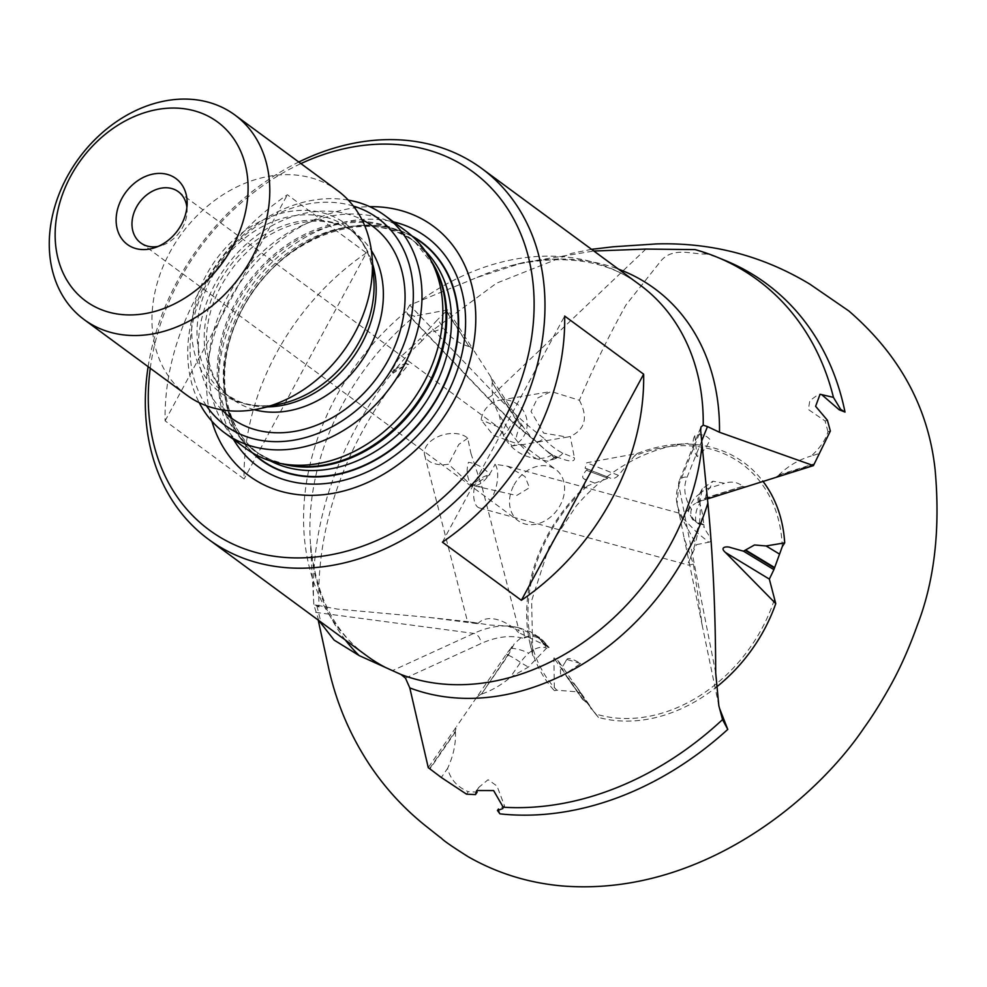 <?xml version="1.0" encoding="UTF-8"?>
<svg xmlns="http://www.w3.org/2000/svg" width="987" height="987" viewBox="0 0 987 987"><rect width="100%" height="100%" fill="white"/><g stroke="black" fill="none" stroke-linecap="round" stroke-linejoin="round"><path stroke-width="0.74" stroke-dasharray="4.93 3.7" d="M814.127 464.334L778.669 475.487L774.067 477.979M556.68 457.956L554.163 457.487L549.204 453.218A31.769 8.414 49.8 0 0 552.078 454.649L554.583 457.129L558.864 457.672C563.145 459.411 575.396 464.05 574.434 457.882L562.763 453.132C556.1 449.875 549.734 444.878 543.652 438.105A7.945 4.997 127 0 1 535.324 440.918A7.945 4.997 127 0 1 535.312 440.918A7.945 4.997 127 0 1 534.238 439.511A40.307 10.672 49.8 0 0 537.668 442.978A40.307 10.672 49.8 0 0 552.572 454.834A40.307 10.672 49.8 0 0 556.076 456.562L558.753 457.623M469.528 346.351L473.094 349.324L447.74 309.893L446.704 310.843L468.985 346.499C458.437 343.488 449.912 337.369 443.422 328.128L437.809 319.406L420.388 338.467L421.918 340.848L428.296 333.606L443.422 328.128M545.034 645.473L542.554 642.204L545.034 645.473L549.105 647.447L543.245 640.785A20.653 11.696 135.2 0 1 545.367 647.719A34.52 19.037 114.3 0 0 528.699 653.221A34.52 19.037 114.3 0 0 520.494 662.45L510.119 677.526L528.366 667.101L546.564 648.151A34.52 19.037 114.3 0 0 545.367 647.719M429.579 768.676L455.13 731.552L456.636 726.407L428.259 767.639M466.53 794.177L468.245 791.685C457.203 786.997 450.319 779.224 447.592 768.367L441.312 777.497M499.928 813.856L498.484 808.995L504.567 806.009L497.029 786.059L488.121 779.718L478.917 787.256L477.153 792.166L468.245 791.685M481.409 694.194L507.849 654.973L510.958 648.101A31.769 17.519 -65.7 0 1 514.202 643.882L508.28 655.171L481.409 694.194C492.106 690.357 501.68 684.805 510.119 677.526M455.13 731.552L455.414 731.959C455.982 743.766 453.366 755.906 447.592 768.367M830.363 430.998L827.982 431.751C825.539 440.017 819.938 448.11 811.178 456.043L819.889 453.304M318.801 620.502L313.854 604.932A304.045 239.162 126.4 0 1 313.817 604.241A304.045 239.162 126.4 0 1 394.862 369.545L391.58 370.754L398.612 358.651L411.764 346.893L413.245 349.201L411.665 350.385L404.621 365.683L393.332 371.68L411.653 350.385M394.862 369.545L405.398 363.105L406.311 364.524L393.159 373.222L393.332 371.68M827.414 420.252L825.107 420.98L808.378 409.519L809.821 400.636L817.618 395.034L820.074 394.269M492.205 382.611L516.62 419.574L521.704 424.607A31.769 8.414 49.8 0 0 524.689 428.975L516.201 419.931L492.205 382.611C491.378 393.961 493.734 404.756 499.274 414.996L503.518 435.526C510.168 448.332 520.815 456.019 535.447 458.585A34.52 9.142 -130.2 0 1 534.053 457.573A34.52 9.142 -130.2 0 1 516.275 440.005A34.52 9.142 -130.2 0 1 508.539 429.407L499.274 414.996M742.866 486.246L705.545 498.46L699.388 501.803A31.769 14.336 -174.8 0 0 695.44 503.345L705.594 497.966L742.866 486.246C737.511 482.075 731.379 481.088 724.433 483.309L712.836 481.212L702.288 488.775L699.931 501.297L700.326 504.789A34.52 15.582 5.2 0 1 699.561 503.752A34.52 15.582 5.2 0 1 698.796 495.425A34.52 15.582 5.2 0 1 701.671 492.032A34.52 15.582 5.2 0 1 703.373 490.81A34.52 15.582 5.2 0 1 710.048 487.825L724.433 483.309M556.261 458.313L547.6 461.2L535.447 458.585M468.985 346.499L446.284 311.189L437.809 319.406M718.844 705.754L702.337 625.968L693.405 564.132L684.164 538.211L679.105 513.129L696.44 544.639L708.789 542.221L696.933 532.486L683.436 518.718A7.945 6.675 146.8 0 1 691.542 509.317A40.307 18.198 -174.8 0 0 696.452 522.234L703.916 525.244L702.892 515.609L700.326 504.789M778.669 475.487L778.916 474.92C788.428 465.753 799.186 459.461 811.178 456.043M252.524 452.885A135.33 106.448 126.4 0 1 255.46 287.92A135.33 106.448 126.4 0 1 412.11 236.078M206.406 405.731A128.655 101.192 126.4 0 1 220.2 261.962A128.655 101.192 126.4 0 1 353.371 206.061M348.288 200.09A135.009 106.201 -53.6 0 0 219.336 261.321A135.009 106.201 -53.6 0 0 199.201 402.647M695.107 249.6L706.766 253.98A306.315 240.939 126.4 0 1 724.964 260.395M706.766 253.98C693.33 254.979 672.209 245.615 659.859 262.234L625.992 304.946C608.708 336.061 593.162 367.843 579.394 400.278L551.153 391.494L537.57 398.069L531.006 411.456L543.627 433.083L567.34 437.093L570.289 436.464L574.434 457.882M703.965 524.739L692.516 519.507A31.769 14.336 -174.8 0 0 695.761 521.827L696.452 522.234A40.307 18.198 -174.8 0 0 700.437 525.072L704.299 527.416L703.916 525.244M707.469 498.916L705.039 499.681A40.307 18.198 -174.8 0 0 700.19 501.556M746.542 486.628L743.014 486.69M492.488 382.055L490.81 376.886L517.546 418.451A40.307 10.672 49.8 0 0 521.185 423.805M645.893 249.069L494.265 393.443L409.679 305.119L477.042 277.47L523.147 262.591L593.866 251.031M405.398 363.105L408.667 364.45L406.311 364.524M411.764 346.893L420.388 338.467M319.06 607.005L317.481 605.302L313.854 604.908L319.06 607.005A306.315 240.939 126.4 0 1 407.89 365.363A306.315 240.939 126.4 0 1 408.667 364.45M447.74 309.893L414.848 316.025L408.532 314.816L487.282 397.033A148.482 39.32 49.8 0 0 531.24 437.229L524.689 428.975M827.982 431.751L825.107 420.98M421.918 340.848L413.245 349.201M537.199 636.627L518.743 627.843A7.945 6.601 105.5 0 1 519.618 628.016L519.618 628.016A7.945 6.601 105.5 0 1 523.529 638.392A40.307 22.232 -65.7 0 1 539.815 639.231A40.307 22.232 -65.7 0 1 541.444 640.797A40.307 22.232 -65.7 0 1 542.554 642.204A7.945 7.008 134.9 0 0 540.728 638.404L548.846 647.534L544.639 645.19C546.342 644.819 553.09 650.927 544.799 645.054L537.199 636.627A7.945 7.008 134.9 0 1 540.728 638.404L530.599 631.816L519.618 628.016L510.674 626.301A156.156 86.128 114.3 0 0 473.748 633.407L392.9 670.42M317.481 605.302L337.048 609.053L429.419 617.467L477.77 623.735L469.639 621.847L489.959 625.067L507.429 625.955L519.026 630.533L518.446 632.519L544.799 645.054M545.466 645.671L537.212 636.294A31.769 17.519 -65.7 0 1 539.445 638.7L543.467 643.228M480.829 694.219L476.474 697.587L506.405 654.122A40.307 22.232 -65.7 0 1 510.378 648.94M409.679 305.119L406.064 311.633L408.532 314.816M148.136 366.695A230.304 181.152 126.4 0 1 298.777 162.028M366.362 252.882A230.304 181.152 -53.6 0 0 244.097 478.991L165.113 420.857A230.304 181.152 126.4 0 1 287.377 194.747L366.362 252.882L244.097 478.991M150.271 368.262A222.359 174.909 126.4 0 1 300.912 163.595M211.86 421.178A155.119 122.018 126.4 0 1 369.755 206.678M186.888 395.219A127.064 99.946 126.4 0 1 181.719 233.635A127.064 99.946 126.4 0 1 337.529 190.553M186.901 207.319A31.769 24.983 126.4 0 1 187.086 210.86A31.769 24.983 126.4 0 1 161.572 245.529A31.769 24.983 126.4 0 1 158.13 246.405M470.935 453.415L482.174 487.43L469.442 483.531L448.53 464.198A23.824 14.941 165.6 0 1 424.62 455.044A23.824 14.941 165.6 0 1 439.684 436.007A23.824 14.941 165.6 0 1 467.752 438.228L470.935 453.415M513.956 485.073A31.769 24.983 126.4 0 1 555.891 469.602A31.769 24.983 126.4 0 1 557.186 509.995A31.769 24.983 126.4 0 1 518.237 520.766A31.769 24.983 126.4 0 1 513.956 485.073M467.752 438.228L458.77 444.458L448.53 464.198M474.587 485.937L516.657 495.486L529.476 487.714L525.01 476.561L507.429 466.197L495.03 464.223A23.824 10.598 105.3 0 1 494.709 491.588A23.824 10.598 105.3 0 1 479.411 507.935A23.824 10.598 105.3 0 1 474.587 485.937C482.211 484.407 489.034 477.165 495.03 464.223M512.08 446.001L521.691 444.421L520.605 444.977L493.327 435.316L481.113 419.857A23.824 23.145 80.4 0 1 500.064 400.117A23.824 23.145 80.4 0 1 526.392 417.624A23.824 23.145 80.4 0 1 512.08 446.001L497.596 426.692L481.113 419.857M165.113 420.857L287.377 194.747M442.398 542.171L564.663 316.062M476.474 697.587L456.636 726.407M537.212 636.294L535.287 635.097L520.926 637.738L514.202 643.882M405.472 678.131L480.743 643.684A148.482 81.896 -65.7 0 1 520.926 637.738A148.482 81.896 -65.7 0 1 523.529 638.392M539.445 638.7L539.901 638.91A20.653 11.696 135.2 0 1 543.245 640.785L535.287 635.097M543.899 643.425A20.653 16.36 145 0 1 549.031 647.373L546.564 648.151M510.958 648.101L511.402 648.299A20.653 8.821 17.1 0 1 528.699 653.221M477.77 623.735C489.342 611.434 510.896 624.043 518.446 632.519M490.81 376.886L473.094 349.324M692.516 519.507L688.309 511.106L690.184 507.133L695.44 503.345M549.204 453.218L531.24 437.229A148.482 39.32 49.8 0 0 534.238 439.511M708.789 542.221C714.65 541.308 705.026 530.981 704.299 527.416M701.794 440.683L687.1 477.165A148.482 67.03 -174.8 0 0 690.184 507.133A148.482 67.03 -174.8 0 0 691.542 509.317M552.078 454.649L551.647 455.007A20.653 18.654 152.4 0 1 534.053 457.573M521.704 424.607L521.272 424.978A20.653 10.129 126.1 0 0 516.275 440.005M695.761 521.827L695.81 521.309A20.653 15.854 96.9 0 1 699.561 503.752M699.388 501.803L699.438 501.285A20.653 8.723 -124.9 0 1 700.955 492.427L700.955 492.427A20.653 8.723 -124.9 0 1 701.671 492.032M579.394 400.278C588.326 417.378 585.291 429.444 570.289 436.464M693.405 564.132L688.803 565.181L688.334 562.849L696.44 544.639M245.689 448.357A135.009 106.201 126.4 0 1 233.487 286.464A135.009 106.201 126.4 0 1 389.544 221.557A135.009 106.201 126.4 0 1 405.743 230.896M281.739 463.73A131.493 103.438 126.4 0 1 270.475 459.72A131.493 103.438 126.4 0 1 259.803 454.094A131.493 103.438 126.4 0 1 254.708 450.627A131.493 103.438 126.4 0 1 249.353 283.417A131.493 103.438 126.4 0 1 410.604 238.829A131.493 103.438 126.4 0 1 415.428 242.666A131.493 103.438 126.4 0 1 431.146 260.741M413.097 236.979A135.009 106.201 -53.6 0 0 404.904 232.858A135.009 106.201 -53.6 0 0 252.178 292.707A135.009 106.201 -53.6 0 0 253.684 453.564M261.099 459.695A135.009 106.201 126.4 0 1 248.995 297.815A135.009 106.201 126.4 0 1 405.028 232.957A135.009 106.201 126.4 0 1 421.165 242.247M774.203 600.108A146.594 115.306 126.4 0 1 595.494 713.909L583.946 698.685L576.593 686.73L565.847 675.515L557.359 659.538L553.929 657.922L554.361 690.653A148.864 117.095 126.4 0 1 530.13 644.067A148.864 117.095 126.4 0 1 569.955 502.519A148.864 117.095 126.4 0 1 584.267 487.516L584.958 479.25C581.59 478.288 582.059 475.29 586.389 470.244L607.745 478.189L586.389 470.244M583.946 698.685L598.455 717.389A148.864 117.095 126.4 0 0 716.254 687.248M586.895 469.923L587.216 468.899L585.106 468.22L586.71 462.78L637.318 453.477A148.864 117.095 126.4 0 1 677.156 444.31A148.864 117.095 126.4 0 1 762.692 480.965M591.225 709.098L589.19 704.743L582.33 699.08L581.454 693.984L577.679 691.875L556.865 690.221A146.594 115.306 126.4 0 1 587.721 485.74L584.267 487.516M607.313 478.535L587.721 485.74M587.216 468.899L609.238 477.622L607.745 478.189M782.259 546.675A146.594 115.306 126.4 0 0 634.407 455.994L618.454 475.352C615.407 478.559 612.335 479.324 609.238 477.622L585.106 468.22M634.407 455.994L637.318 453.477M594.692 483.099L584.958 479.25M567.636 677.798L583.243 700.104M595.494 713.909L598.455 717.389M565.847 675.515L582.33 699.08M556.865 690.221L554.361 690.653M471.774 486.418L489.984 474.587C483.852 467.665 476.672 463.569 468.443 462.298C466 470.429 467.11 478.461 471.774 486.418A15.878 6.786 -32.7 0 1 489.984 474.587M580.615 663.548L566.92 659.464L560.394 670L560.702 677.045L580.615 663.548A15.878 4.133 -145.5 0 0 567.069 659.18A15.878 4.133 -145.5 0 0 566.92 659.464M694.799 435.699L697.093 456.611C702.337 452.836 706.68 447.21 710.109 439.733C706.124 434.971 701.017 433.626 694.799 435.699A15.878 9.611 72.6 0 0 697.093 456.611M562.763 453.132A7.945 5.996 109.6 0 1 556.076 456.562L554.583 457.129M455.414 731.959L429.999 768.885M554.163 457.487A20.653 17.852 111.6 0 1 547.6 461.2M701.066 522.987A20.653 13.534 121.2 0 1 702.892 515.609M778.916 474.92L814.176 463.828M233.463 439.363A142.35 111.975 126.4 0 1 251.907 285.305A142.35 111.975 126.4 0 1 393.529 221.902M715.686 672.752L678.76 484.901L700.659 430.566M683.436 518.718A156.156 70.484 5.2 0 1 677.057 503.888A156.156 70.484 5.2 0 1 678.76 484.901A7.945 7.02 -158.1 0 1 679.093 481.261A7.945 7.02 -158.1 0 1 687.1 477.165M543.652 438.105A156.156 41.355 -130.2 0 1 494.265 393.443A7.945 1.752 136.2 0 1 487.393 397.588A7.945 1.752 136.2 0 1 487.282 397.033M696.933 532.486A7.945 5.404 135.7 0 1 700.437 525.072L701.029 523.492M705.039 499.681L705.545 498.46M517.546 418.451L516.62 419.574M477.042 277.47A236.053 185.679 126.4 0 1 512.895 265.158A236.053 185.679 126.4 0 1 618.43 269.118M422.103 299.369A230.304 181.152 126.4 0 1 639.946 284.947C607.437 260.371 565.095 253.77 512.895 265.158L523.147 262.591M345.388 640.069A236.053 185.679 126.4 0 1 310.251 540.481A236.053 185.679 126.4 0 1 414.848 316.025M315.692 612.372L473.748 633.407A7.945 5.601 65.4 0 1 480.743 643.684M518.743 627.843A156.156 86.128 114.3 0 0 510.674 626.301L507.429 625.955M506.405 654.122L507.849 654.973M313.817 604.241L310.251 540.481C314.89 593.693 333.779 632.173 366.905 655.911A230.304 181.152 126.4 0 1 406.064 311.633M221.878 409.852A119.119 93.703 126.4 0 1 226.233 266.404A119.119 93.703 126.4 0 1 361.908 219.607M254.313 409.704A103.24 81.205 126.4 0 1 244.986 406.422A103.24 81.205 126.4 0 1 232.599 399.279A103.24 81.205 126.4 0 1 228.404 267.995A103.24 81.205 126.4 0 1 354.999 232.994A103.24 81.205 126.4 0 1 371.396 250.624M267.477 406.903A103.24 81.205 126.4 0 1 237.781 401.117A103.24 81.205 126.4 0 1 225.394 393.973A103.24 81.205 126.4 0 1 221.199 262.69A103.24 81.205 126.4 0 1 347.794 227.689A103.24 81.205 126.4 0 1 372.642 264.022M233.228 400.006A105.078 82.649 126.4 0 1 236.238 237.571A105.078 82.649 126.4 0 1 373.777 278.482C371.556 255.806 362.895 238.879 347.794 227.689L354.999 232.994C346.647 226.837 336.888 223.062 325.71 221.668C314.211 220.286 302.108 221.705 289.376 225.937C268.242 233.265 249.785 246.713 233.993 266.268C216.572 288.907 207.369 312.953 206.369 338.405C206.702 366.695 215.437 386.99 232.599 399.279L225.394 393.973L236.633 400.451C249.822 406.237 264.824 407.31 281.616 403.683A105.078 82.649 126.4 0 1 233.228 400.006M508.28 655.171A20.653 5.367 34.5 0 1 520.494 662.45L528.366 667.101M516.201 419.931A20.653 8.821 147.3 0 0 508.539 429.407L503.518 435.526M705.594 497.966A20.653 12.498 -107.4 0 1 710.048 487.825L712.836 481.212M286.686 464.741A131.814 103.684 126.4 0 1 269.303 459.251A131.814 103.684 126.4 0 1 235.745 302.034A131.814 103.684 126.4 0 1 393.961 228.7A131.814 103.684 126.4 0 1 433.577 265.17M270.278 460.855A131.493 103.438 126.4 0 1 259.445 454.119A131.493 103.438 126.4 0 1 254.091 286.909A131.493 103.438 126.4 0 1 415.342 242.321A131.493 103.438 126.4 0 1 424.99 250.661M583.662 700.276L568.006 677.896M577.679 691.875L553.929 657.922M618.454 475.352L586.71 462.78M502.765 808.612L504.567 806.009M476.659 790.525L478.917 787.256M391.58 370.767L393.159 373.222M702.337 625.968L684.164 538.211M679.229 514.375L677.057 503.888L679.093 481.261L700.967 426.952M429.419 617.467L469.639 621.847M542.208 641.661L541.444 640.797M187.086 210.86L187.148 203.186M161.572 245.529L154.268 247.873M140.697 242.888L518.237 520.766M178.363 191.725L497.596 426.692M521.691 444.421L555.891 469.602M424.62 455.044L467.641 622.057M482.174 487.43L519.026 630.533M702.288 488.775L698.796 495.425M407.286 313.94L487.393 397.588C503.938 414.836 519.915 429.283 535.312 440.918L537.668 442.978M688.297 511.106C687.137 510.871 689.296 506.405 694.774 497.707L703.373 490.81M520.605 444.977L567.34 437.093M500.064 400.117L551.153 391.494M479.411 507.935L688.803 565.181M507.429 466.197L679.105 513.129M433.898 265.75L415.428 242.666M287.328 464.877L270.019 459.486L259.803 454.094M254.708 450.627L259.445 454.119C223.79 429.283 213.463 370.532 238.163 317.987C270.401 241.235 367.226 202.286 415.342 242.321L410.604 238.829M699.931 501.297C701.387 520.729 697.525 541.246 688.334 562.849M546.786 646.016L542.986 643.857M316.864 605.71L320.861 622.02M319.714 622.303L318.209 620.07M591.558 249.329L571.72 253.338L496.486 283.195L428.284 333.606M677.156 444.31L687.988 443.484C670.691 445.112 653.369 450.183 636.023 458.708C613.593 469.911 593.693 485.629 576.322 505.85L549.006 547.119L531.623 600.664L532.795 655.775L530.13 644.067M589.19 704.743L576.593 686.73M581.454 693.984L557.359 659.538M565.526 661.413L567.069 659.18"/><path stroke-width="1.48" d="M707.469 498.916L813.436 465.605L830.363 430.998L827.414 420.252L815.607 406.286L820.074 394.269L833.435 397.366L840.628 409.346L839.209 409.79L821.715 394.664M298.777 162.028A230.304 181.152 126.4 0 1 481.668 168.444L639.946 284.947A230.304 181.152 126.4 0 1 703.213 425.175L700.967 426.952L700.659 430.566L707.876 503.111A236.053 185.679 126.4 0 1 409.79 687.902L428.259 767.639L441.312 777.497L466.53 794.177L475.5 794.584L477.153 792.166M475.5 794.584L476.672 790.525L493.623 790.575L503.21 807.206L502.765 808.612L497.46 810.475L498.484 808.995M412.11 236.078A135.33 106.448 126.4 0 1 437.266 398.316A135.33 106.448 126.4 0 1 277.199 469.368A135.33 106.448 126.4 0 1 252.524 452.885M353.371 206.061A128.655 101.192 126.4 0 1 398.069 357.491A128.655 101.192 126.4 0 1 240.865 434.453A128.655 101.192 126.4 0 1 206.406 405.731M199.201 402.647A135.009 106.201 -53.6 0 0 224.826 433.009A135.009 106.201 -53.6 0 0 241.025 442.336A135.009 106.201 -53.6 0 0 397.082 377.441A135.009 106.201 -53.6 0 0 384.893 215.548A135.009 106.201 -53.6 0 0 368.694 206.209A135.009 106.201 -53.6 0 0 348.288 200.09M707.876 503.111C712.935 554.879 715.538 611.434 715.686 672.752L718.844 705.754L722.546 719.585L727.777 729.405A306.315 240.939 126.4 0 1 499.928 813.856L497.46 810.475M722.546 719.585A304.045 239.162 126.4 0 1 503.21 807.206M727.777 729.405L719.585 708.543M593.866 251.031L645.893 249.069L695.107 249.6A304.045 239.162 126.4 0 1 716.562 256.953L724.964 260.395A306.315 240.939 126.4 0 1 845.008 412.072L839.209 409.79M716.562 256.953A304.045 239.162 126.4 0 1 833.435 397.366M840.628 409.346L845.008 412.072M409.79 687.902L405.472 678.131L401.006 674.479L359.206 655.602L334.137 640.107L318.801 620.502M813.436 465.605L719.486 432.269L707.482 426.581L701.794 440.683M703.213 425.175L707.482 426.581M481.668 168.444A230.304 181.152 126.4 0 1 502.457 444.606A230.304 181.152 126.4 0 1 236.251 555.323A230.304 181.152 126.4 0 1 208.627 539.408A230.304 181.152 126.4 0 1 148.136 366.695M643.647 374.196L564.663 316.062A230.304 181.152 126.4 0 1 442.398 542.171L521.383 600.306A230.304 181.152 -53.6 0 0 643.647 374.196L521.383 600.306M300.912 163.595A222.359 174.909 126.4 0 1 530.895 341.835A222.359 174.909 126.4 0 1 236.053 545.478A222.359 174.909 126.4 0 1 150.271 368.262M369.755 206.678A155.119 122.018 126.4 0 1 465.408 375.109A155.119 122.018 126.4 0 1 267.847 486.665A155.119 122.018 126.4 0 1 211.86 421.178M234.857 114.973L337.529 190.553A127.064 99.946 126.4 0 1 372.087 257.039A127.064 99.946 126.4 0 1 260.654 408.445A127.064 99.946 126.4 0 1 202.125 404.004A127.064 99.946 126.4 0 1 186.888 395.219L84.203 319.64A127.064 99.946 126.4 0 1 79.034 158.056A127.064 99.946 126.4 0 1 234.857 114.973A127.064 99.946 126.4 0 1 246.331 267.341A127.064 99.946 126.4 0 1 99.453 328.424A127.064 99.946 126.4 0 1 84.203 319.64M99.058 308.721A111.186 87.461 126.4 0 1 107.879 132.233A111.186 87.461 126.4 0 1 247.959 193.514A111.186 87.461 126.4 0 1 99.058 308.721M121.857 198.461A40.936 32.201 126.4 0 1 161.856 173.478A40.936 32.201 126.4 0 1 187.148 203.186A40.936 32.201 126.4 0 1 154.268 247.873A40.936 32.201 126.4 0 1 121.068 237.781A40.936 32.201 126.4 0 1 121.857 198.461M158.13 246.405A31.769 24.983 126.4 0 1 140.697 242.888A31.769 24.983 126.4 0 1 136.428 207.196A31.769 24.983 126.4 0 1 178.363 191.725A31.769 24.983 126.4 0 1 186.901 207.319M384.893 215.548L405.743 230.896A135.009 106.201 126.4 0 1 430.135 258.915A135.009 106.201 126.4 0 1 411.234 402.573A135.009 106.201 126.4 0 1 279.679 463.31A135.009 106.201 126.4 0 1 245.689 448.357L224.826 433.009M431.146 260.741A131.493 103.438 126.4 0 1 415.959 406.039A131.493 103.438 126.4 0 1 281.739 463.73M253.684 453.564A135.009 106.201 -53.6 0 0 261.037 459.658A135.009 106.201 -53.6 0 0 277.236 468.985A135.009 106.201 -53.6 0 0 433.293 404.09A135.009 106.201 -53.6 0 0 421.104 242.197A135.009 106.201 -53.6 0 0 413.097 236.979M421.165 242.247A135.009 106.201 126.4 0 1 421.227 242.284A135.009 106.201 126.4 0 1 426.717 413.972A135.009 106.201 126.4 0 1 261.16 459.745A135.009 106.201 126.4 0 1 261.099 459.695M766.097 545.959L784.702 542.862L782.259 546.675L779.557 554.114L766.097 545.959L754.512 544.972L743.47 551.178L730.614 547.563C727 546.082 719.017 546.909 725.47 552.486L775.757 603.637A148.864 117.095 126.4 0 1 716.254 687.248M762.692 480.965A148.864 117.095 126.4 0 1 784.702 542.862M779.557 554.114L773.907 569.622L769.342 579.098L775.757 603.637M745.678 550.573L774.487 568.043M743.47 551.178L773.907 569.622M393.529 221.902A142.35 111.975 126.4 0 1 450.294 387.718A142.35 111.975 126.4 0 1 274.781 476.166A142.35 111.975 126.4 0 1 233.463 439.363M702.152 444.138A230.304 181.152 126.4 0 1 401.006 674.479M618.43 269.118A236.053 185.679 126.4 0 1 719.486 432.269M359.206 655.602A236.053 185.679 126.4 0 1 345.388 640.069M386.04 667.78A230.304 181.152 126.4 0 1 366.905 655.911L208.627 539.408M361.908 219.607A119.119 93.703 126.4 0 1 387.052 362.217A119.119 93.703 126.4 0 1 245.381 426.125A119.119 93.703 126.4 0 1 221.878 409.852M371.396 250.624A103.24 81.205 126.4 0 1 359.206 364.277A103.24 81.205 126.4 0 1 254.313 409.704M372.642 264.022A103.24 81.205 126.4 0 1 267.477 406.903M372.087 257.039L373.777 278.482A105.078 82.649 126.4 0 1 281.616 403.683L260.654 408.445M430.135 258.915L433.577 265.17A131.814 103.684 126.4 0 1 433.898 265.75A131.814 103.684 126.4 0 1 415.132 405.447A131.814 103.684 126.4 0 1 287.328 464.877A131.814 103.684 126.4 0 1 286.686 464.741L279.679 463.31M424.99 250.661A131.493 103.438 126.4 0 1 422.707 406.73A131.493 103.438 126.4 0 1 275.213 463.211A131.493 103.438 126.4 0 1 270.278 460.855M774.511 567.513L745.592 549.981M769.342 579.098L725.47 552.486M320.861 622.02L319.714 622.303M318.209 620.07L328.868 669.124C336.555 703.336 350.114 735.204 369.545 764.728C385.041 787.959 403.72 808.328 425.557 825.811L440.264 837.445C443.04 838.888 438.043 837.741 468.109 856.691C496.732 873.039 527.835 882.773 561.406 885.882C699.783 897.306 815.731 799.704 864.057 727.826C872.681 715.908 881.761 701.35 891.298 684.127C900.798 666.817 909.446 647.262 917.244 625.462C934.516 580.887 940.463 528.921 935.096 469.541C928.372 407.693 899.613 354.839 848.832 310.954L809.932 284.207C762.865 255.769 711.676 242.346 656.392 243.925L613.272 246.775L591.558 249.329"/></g></svg>
